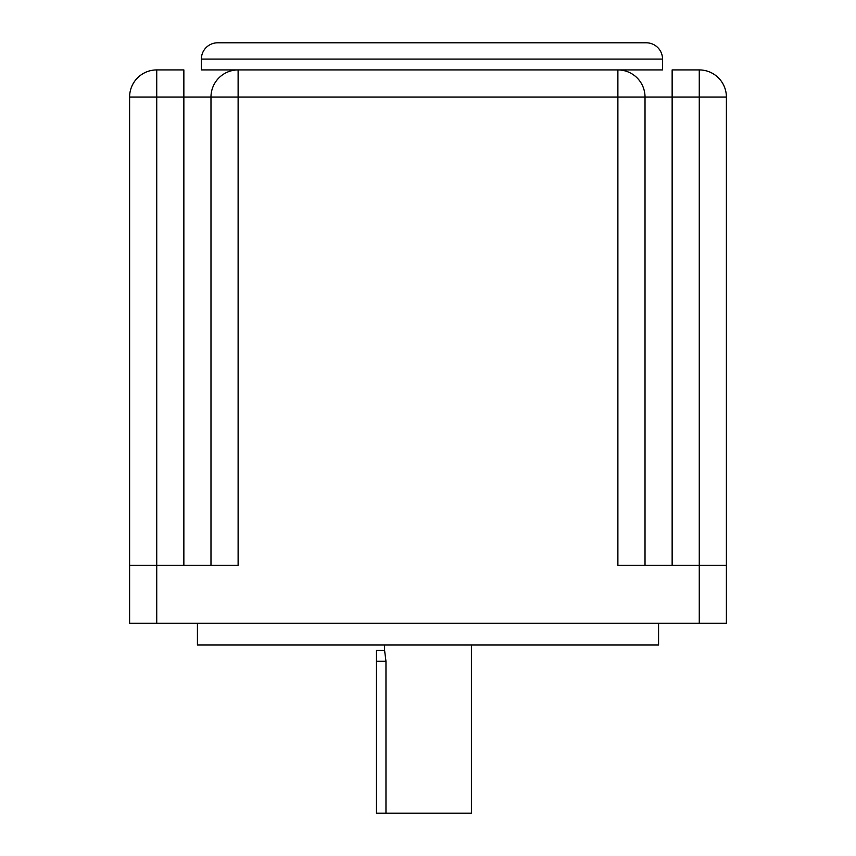 <?xml version="1.0" encoding="UTF-8"?>
<svg xmlns="http://www.w3.org/2000/svg" width="856" height="856" viewBox="0 0 856 856"><rect width="100%" height="100%" fill="white"/><g stroke="black" fill="none" stroke-linecap="round" stroke-linejoin="round"><path stroke-width="1.28" d="M471.399 645.017L471.399 813.2L376.458 813.2L376.458 650.442L384.601 650.442L384.601 645.017M384.601 650.442L385.97 661.292L385.97 813.2M658.574 623.318L658.574 645.017L197.426 645.017L197.426 623.318M210.983 565.26L210.983 97.049A27.125 27.125 0 0 1 238.118 69.924L662.533 69.924L662.533 59.075A16.275 16.275 0 0 0 646.259 42.8L217.649 42.8A16.275 16.275 0 0 0 201.374 59.075L201.374 69.924L238.118 69.924L201.374 69.924M662.533 69.924L617.882 69.924A27.125 27.125 0 0 1 645.017 97.049L645.017 565.26M156.734 69.924L183.858 69.924L183.858 97.049L156.734 97.049L156.734 565.26L129.609 565.26L129.609 97.049A27.125 27.125 0 0 1 156.734 69.924L156.734 97.049L129.609 97.049M726.391 565.26L699.266 565.26L699.266 97.049L672.142 97.049L672.142 69.924L699.266 69.924A27.125 27.125 0 0 1 726.391 97.049L726.391 623.318L129.609 623.318L129.609 565.26M183.858 565.26L183.858 97.049L617.882 97.049L617.882 565.26L699.266 565.26L699.266 623.318M156.734 623.318L156.734 565.26L238.118 565.26L238.118 69.924M662.533 59.075L201.374 59.075M617.882 69.924L617.882 97.049L672.142 97.049L672.142 565.26M385.97 661.292L376.458 661.292M699.266 69.924L699.266 97.049L726.391 97.049"/></g></svg>
